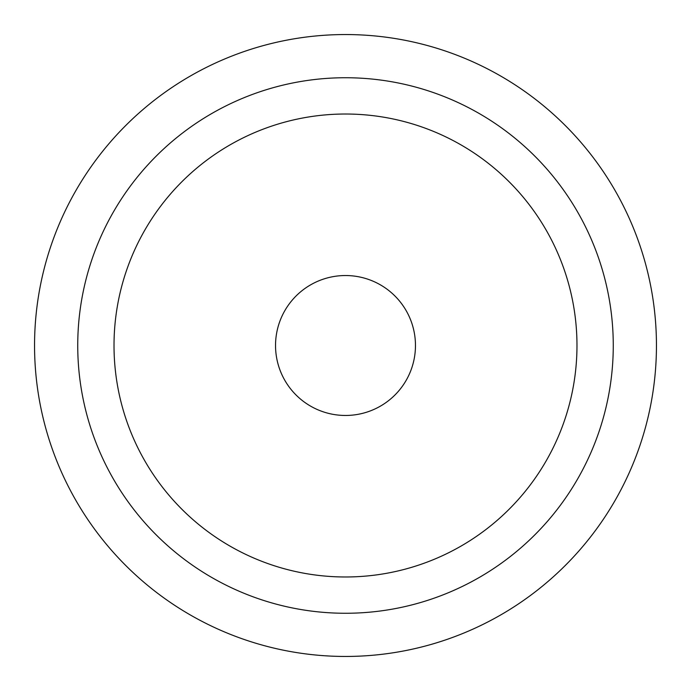<?xml version="1.0" encoding="UTF-8"?>
<svg xmlns="http://www.w3.org/2000/svg" width="691" height="691" viewBox="0 0 691 691"><rect width="100%" height="100%" fill="white"/><g stroke="black" fill="none" stroke-linecap="round" stroke-linejoin="round"><path stroke-width="0.52" stroke-dasharray="3.46 2.59" d="M275.536 345.5A69.964 69.964 0 0 0 380.482 406.092A69.964 69.964 0 0 0 380.482 284.908A69.964 69.964 0 0 0 275.536 345.5M114.015 345.5A231.485 231.485 0 0 0 461.243 545.968A231.485 231.485 0 0 0 461.243 145.032A231.485 231.485 0 0 0 114.015 345.5M77.737 345.5A267.762 267.762 0 0 0 479.381 577.391A267.762 267.762 0 0 0 479.381 113.609A267.762 267.762 0 0 0 77.737 345.5"/><path stroke-width="1.04" d="M34.55 345.5A310.95 310.95 0 0 0 500.975 614.791A310.95 310.95 0 0 0 500.975 76.209A310.95 310.95 0 0 0 34.55 345.5A310.95 310.95 0 0 0 500.975 614.791A310.95 310.95 0 0 0 500.975 76.209A310.95 310.95 0 0 0 34.55 345.5A310.95 310.95 0 0 0 500.975 614.791A310.95 310.95 0 0 0 500.975 76.209A310.95 310.95 0 0 0 34.55 345.5A310.95 310.95 0 0 0 500.975 614.791A310.95 310.95 0 0 0 500.975 76.209A310.95 310.95 0 0 0 34.55 345.5M114.015 345.5A231.485 231.485 0 0 0 461.243 545.968A231.485 231.485 0 0 0 461.243 145.032A231.485 231.485 0 0 0 114.015 345.5M275.536 345.5A69.964 69.964 0 0 0 380.482 406.092A69.964 69.964 0 0 0 380.482 284.908A69.964 69.964 0 0 0 275.536 345.5M77.737 345.5A267.762 267.762 0 0 0 479.381 577.391A267.762 267.762 0 0 0 479.381 113.609A267.762 267.762 0 0 0 77.737 345.5"/></g></svg>
